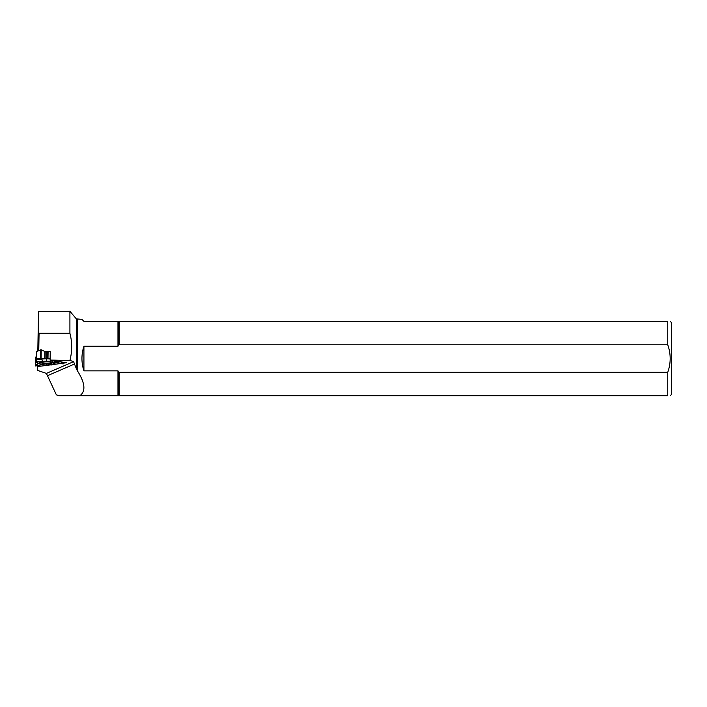 <?xml version="1.0" encoding="UTF-8"?>
<svg xmlns="http://www.w3.org/2000/svg" width="707" height="707" viewBox="0 0 707 707"><rect width="100%" height="100%" fill="white"/><g stroke="black" fill="none" stroke-linecap="round" stroke-linejoin="round"><path stroke-width="1.06" d="M54.563 362.762L54.952 363.239L54.209 363.23L54.952 363.239L54.854 362.638L56.047 362.276L63.206 363.796L59.741 360.526L58.522 360.208M53.184 360.588L51.708 360.959L52.742 362.452L53.882 362.17L54.024 363.212A7.547 1.953 -179 0 1 53.882 363.654A7.547 1.953 -179 0 1 53.016 364.238L51.001 365.112L50.082 364.441L46.494 365.369L42.933 364.821A7.547 1.953 -179 0 1 39.946 364.025L36.587 362.276L36.72 351.529M37.825 351.034L38.169 330.894L39.062 333.289L69.913 333.289C72.273 342.259 72.273 351.299 69.913 360.393L50.1 360.075L50.241 351.662L44.815 351.414L41.253 349.815L41.103 358.564L36.649 358.635M44.815 351.414L44.691 358.626L50.117 358.82L36.967 358.502L36.578 361.374L37.78 361.471M44.691 358.626L41.103 358.564M40.617 358.564L40.767 349.806L36.773 351.476M54.899 362.611L56.047 362.276L62.967 363.902L61.217 361.913M36.623 356.628L35.536 357.115L35.35 365.926L42.093 364.679L35.624 365.979L38.293 363.257L35.385 365.864M51.911 361.215A6.266 1.617 -179 0 0 51.187 360.95M40.272 362.028A6.266 1.617 -179 0 0 46.309 363.566A6.266 1.617 -179 0 0 52.672 362.329M50.117 358.917L46.512 358.864A8.979 2.324 -179 0 0 41.757 359.138L36.587 359.89M52.274 360.437L50.506 361.268L46.476 361.206A7.547 1.953 -179 0 0 42.482 361.436L39.062 361.931L36.578 361.038M39.769 361.993L39.512 363.221L37.931 363.089M39.857 361.993A6.663 1.723 -179 0 0 47.502 363.672L46.043 364.962A6.999 1.812 1 0 1 39.512 363.221M50.639 364.777L48.553 364.644L47.502 363.672M52.742 362.452A6.999 1.812 1 0 1 53.467 363.151A6.999 1.812 1 0 1 50.551 364.697L50.082 364.441M49.145 363.575A6.663 1.723 -179 0 0 52.901 362.541M50.506 361.268L49.375 361.551A6.999 1.812 -179 0 0 40.644 362.064L39.062 361.931M53.882 363.654L55.323 361.772A8.979 2.324 -179 0 0 55.482 361.25L55.446 360.959M53.882 362.17L54.439 360.791M55.756 362.249L57.824 361.357M51.001 365.112L50.551 364.697M46.043 364.962L46.494 365.369M40.767 349.806L41.253 349.815M83.921 346.227L83.921 370.857C81.296 362.647 81.296 354.437 83.921 346.227L117.972 346.227L119.13 344.786L667.744 344.786L667.744 321.349L83.921 321.349L81.924 319.343L76.365 318.901L76.365 368.7L73.581 361.648L69.913 360.393M119.13 344.786L119.13 321.349M76.365 368.7L77.328 370.671C85.132 382.947 85.971 391.307 79.856 395.734L667.744 395.734L667.744 372.297L119.13 372.297L117.972 370.857L83.921 370.857M119.13 395.734L119.13 372.297M69.913 333.289L69.913 311.266L38.629 311.663L38.169 330.894M76.365 318.901L69.913 311.266M37.683 365.563L37.665 370.433L46.397 373.402L56.374 394.868L59.132 395.734L79.856 395.734M39.062 333.289L38.761 350.645M52.018 364.671L66.334 362.762L50.1 360.075M37.665 366.58L50.612 364.856M667.744 321.349C671.014 321.349 671.014 321.349 667.744 321.349M670.227 395.734L671.65 394.312L671.65 322.772L670.227 321.349M667.744 344.786C670.987 353.951 670.987 363.124 667.744 372.297M667.744 395.734C671.014 395.734 671.014 395.734 667.744 395.734M47.466 375.709L74.571 363.99M55.146 363.053L55.155 362.497M48.111 351.308L47.988 358.679M47.378 358.67L47.502 351.326M45.195 351.476L45.071 358.635M46.75 351.503L46.627 358.661M47.113 351.459L46.98 358.661M63.206 363.796L63.223 363.177M52.451 361.984A6.08 1.573 1 0 1 46.927 363.133A6.08 1.573 1 0 1 40.803 362.002M42.482 361.436L41.757 359.138M46.476 361.206L46.512 358.864M54.024 363.212L55.482 361.25M118.59 345.705L118.59 321.349M117.972 346.227L117.972 321.349M118.59 395.734L118.59 371.378M46.397 373.402L73.581 361.648M117.972 395.734L117.972 370.857M77.328 370.671L77.328 319.343M55.199 362.479L55.19 363.142M63.259 363.177L63.241 363.858M35.5 357.15L35.35 365.926"/></g></svg>
